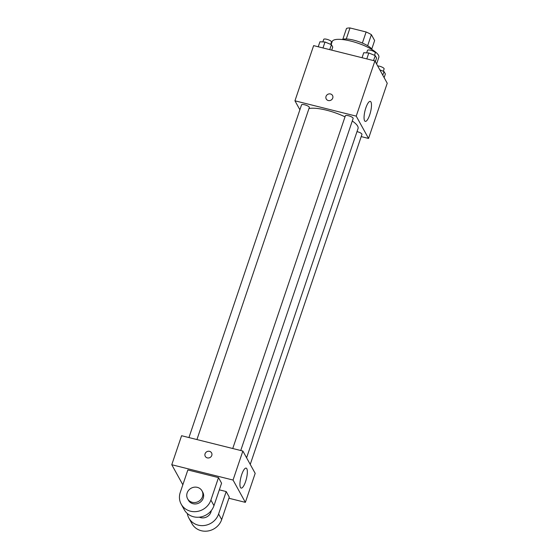 <?xml version="1.0" encoding="UTF-8"?>
<svg xmlns="http://www.w3.org/2000/svg" width="559" height="559" viewBox="0 0 559 559"><rect width="100%" height="100%" fill="white"/><g stroke="black" fill="none" stroke-linecap="round" stroke-linejoin="round"><path stroke-width="0.84" d="M367.647 45.719L371.393 34.672L374.635 40.541L371.756 49.045M346.273 38.969L349.997 27.95A15.904 4.339 -161.3 0 0 346.496 28.453L342.835 39.263M349.997 27.95L366.124 31.982A15.904 4.339 -161.3 0 1 371.393 34.672M362.372 43.064L366.124 31.982M342.164 39.507A16.428 4.486 18.7 0 1 358.2 41.478A16.428 4.486 18.7 0 1 372.133 49.653M376.591 63.992L378.834 57.367A24.638 6.729 -161.3 0 0 350.877 41.1A24.638 6.729 -161.3 0 0 332.158 41.569L331.145 44.552M299.89 109.76L294.949 100.816L313.634 45.621L374.907 60.931L387.233 83.249L368.549 138.443L361.205 136.606M345.008 116.859A27.761 7.581 -161.3 0 0 326.54 110.2A27.761 7.581 -161.3 0 0 308.98 108.523M246.589 457.8L358.046 128.528A27.761 7.581 -161.3 0 0 352.275 120.996M294.949 100.816L356.223 116.132L368.549 138.443M250.243 464.417L361.952 134.398A4.109 1.118 -161.3 0 0 357.292 131.686A4.109 1.118 -161.3 0 0 356.998 131.617M196.929 439.563L309.33 107.496A4.109 1.118 -161.3 0 0 304.669 104.785A4.109 1.118 -161.3 0 0 301.546 104.861L188.935 437.564M232.747 448.514L345.357 115.811A4.109 1.118 18.7 0 1 349.606 116.062A4.109 1.118 18.7 0 1 353.141 118.445L240.74 450.512M356.223 116.132L374.907 60.931M365.838 107.887A10.3 2.837 -76 0 1 370.268 101.389A10.3 2.837 -76 0 1 370.526 112.073A10.3 2.837 -76 0 1 365.272 121.373A10.3 2.837 -76 0 1 365.838 107.887M328.28 100.522A3.592 3.312 151.1 0 1 327.784 94.345A3.592 3.312 151.1 0 1 332.067 99.264A3.592 3.312 151.1 0 1 328.28 100.522M326.239 98.985A3.592 3.312 151.1 0 1 327.784 94.345A3.592 3.312 151.1 0 1 332.535 95.512M182.842 484.779L171.767 464.732L181.584 435.727L242.865 451.043L255.183 473.361L245.366 502.359L228.904 498.244M362.05 57.724L363.734 52.742L368.814 52.965L375.229 55.614L376.563 58.024L375.32 61.686M366.802 58.905L368.814 52.965M373.538 60.589L375.229 55.614M374.509 55.313L375.306 52.958A4.109 1.118 -161.3 0 0 370.645 50.247A4.109 1.118 -161.3 0 0 367.529 50.324L366.662 52.867M379.82 69.826L384.033 71.566L385.368 73.984L384.131 77.638M382.796 75.22L384.033 71.566M383.32 71.272L384.117 68.911A4.109 1.118 -161.3 0 0 379.456 66.2A4.109 1.118 -161.3 0 0 377.653 65.913M318.239 46.767L319.923 41.792L325.003 42.016L331.417 44.657L332.745 47.075L331.711 50.135M322.99 47.955L325.003 42.016M329.726 49.639L331.417 44.657M330.697 44.364L331.494 42.009A4.109 1.118 -161.3 0 0 326.833 39.298A4.109 1.118 -161.3 0 0 323.71 39.375L322.85 41.918M211.568 452.881A3.592 3.312 -28.9 0 0 205.076 453.775A3.592 3.312 -28.9 0 0 205.279 456.354A3.592 3.312 151.1 0 1 208.158 451.267A3.592 3.312 151.1 0 1 210.023 457.514A3.592 3.312 151.1 0 1 205.279 456.354M171.767 464.732L233.047 480.048L242.865 451.043L255.183 473.361M181.584 435.727L242.865 451.043M245.569 481.606A10.3 2.837 -76 0 1 241.146 488.098A10.3 2.837 -76 0 1 240.887 477.421A10.3 2.837 -76 0 1 246.135 468.114A10.3 2.837 -76 0 1 245.569 481.606M233.047 480.048L245.366 502.359M187.859 469.951L218.499 477.61L210.897 500.067A16.428 15.142 151.1 0 1 196.796 511.527A16.428 15.142 151.1 0 1 181.2 504.176A16.428 15.142 151.1 0 1 180.257 492.409L187.859 469.951M181.2 504.176L184.281 509.752A16.428 15.142 -28.9 0 0 199.877 517.103A16.428 15.142 -28.9 0 0 213.978 505.643L221.581 483.193L218.499 477.61M219.324 489.838L226.199 491.557L229.281 497.14L221.678 519.591A16.428 15.142 151.1 0 1 207.578 531.05A16.428 15.142 151.1 0 1 191.982 523.699L188.9 518.123A16.428 15.142 151.1 0 1 187.328 513.532M211.288 510.57A8.21 7.567 151.1 0 1 200.744 517.669A8.21 7.567 151.1 0 1 199.339 517.166M221.678 519.591L218.597 514.014L226.199 491.557M218.597 514.014A16.428 15.142 151.1 0 1 204.503 525.474A16.428 15.142 151.1 0 1 188.9 518.123M202.002 490.872L202.77 492.262A8.21 7.567 151.1 0 1 201.701 500.85A8.21 7.567 151.1 0 1 193.044 503.722A8.21 7.567 151.1 0 1 188.39 500.207L187.621 498.81A8.21 7.567 151.1 0 1 191.15 488.217A8.21 7.567 151.1 0 1 202.002 490.872A8.21 7.567 151.1 0 1 200.926 499.46A8.21 7.567 151.1 0 1 192.275 502.324A8.21 7.567 151.1 0 1 187.621 498.81M213.978 505.643L210.897 500.067"/></g></svg>
